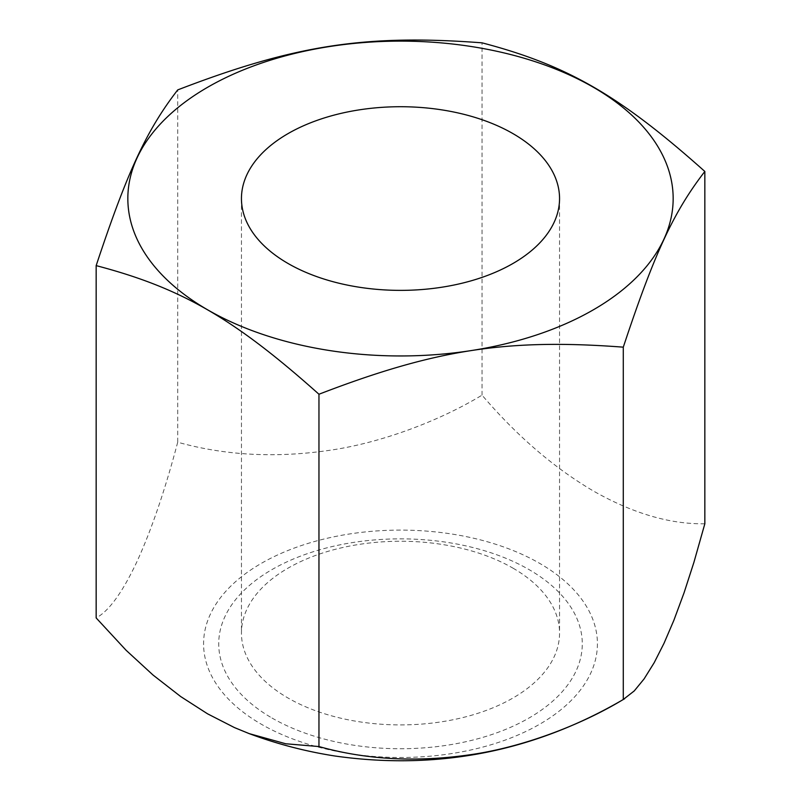 <?xml version="1.0" encoding="UTF-8"?>
<svg xmlns="http://www.w3.org/2000/svg" width="801" height="801" viewBox="0 0 801 801"><rect width="100%" height="100%" fill="white"/><g stroke="black" fill="none" stroke-linecap="round" stroke-linejoin="round"><path stroke-width="0.6" stroke-dasharray="4 3" d="M704.84 523.764C670.067 524.345 632.93 513.431 593.441 491.033C553.952 467.824 516.815 435.864 482.042 395.143C438.307 421.606 380.075 443.043 329.882 450.262C275.924 458.202 225.211 455.519 177.712 442.222L177.712 89.912M482.042 395.143L482.042 42.833M349.536 753.611A196.916 113.692 180 0 1 210.293 614.367A196.916 113.692 180 0 1 451.464 533.977A196.916 113.692 180 0 1 590.707 673.22A196.916 113.692 180 0 1 349.536 753.611M177.712 442.222C164.986 490.292 151.389 530.102 136.941 561.651C122.483 592.4 108.886 611.153 96.16 617.931M271.97 718.006A181.777 104.941 0 0 0 529.03 718.006A181.777 104.941 0 0 0 529.03 569.591A181.777 104.941 0 0 0 271.97 569.591A181.777 104.941 0 0 0 271.97 718.006M512.97 568.149A159.049 91.825 180 0 1 559.549 633.08A159.049 91.825 180 0 1 512.97 698.011A159.049 91.825 180 0 1 288.03 698.011A159.049 91.825 180 0 1 241.451 633.08A159.049 91.825 180 0 1 288.03 568.149A159.049 91.825 180 0 1 512.97 568.149M241.451 198.548L241.451 633.08M559.549 198.548L559.549 633.08"/><path stroke-width="1.2" d="M329.932 350.598A272.66 157.417 0 0 0 663.869 239.289A272.66 157.417 0 0 0 471.068 46.488A272.66 157.417 0 0 0 137.131 157.797A272.66 157.417 0 0 0 329.932 350.598M623.288 347.163C506.913 338.352 435.323 349.436 318.958 394.242C233.762 318.247 181.356 287.99 96.16 265.622C127.349 171.624 146.533 130.293 177.712 89.912C294.087 45.096 365.677 34.022 482.042 42.833C567.238 65.201 619.644 95.459 704.84 171.454C673.651 211.834 654.467 253.166 623.288 347.163L623.288 699.473L634.252 690.923L644.104 678.898L654.217 662.647L664.059 643.203L673.901 620.234L684.024 592.89L693.876 562.462L704.84 523.764L704.84 171.454M96.16 265.622L96.16 617.931L126.117 650.292L153.031 675.033L180.666 696.54L207.559 713.821L234.443 727.578L249.211 733.626L285.727 743.769L318.958 746.552C366.447 759.859 417.171 762.532 471.118 754.592C521.311 747.383 579.554 725.936 623.288 699.473M318.958 746.552L318.958 394.242M512.97 263.479A159.049 91.825 180 0 1 339.634 283.384A159.049 91.825 180 0 1 241.451 198.548A159.049 91.825 180 0 1 288.03 133.617A159.049 91.825 180 0 1 461.366 113.712A159.049 91.825 180 0 1 559.549 198.548A159.049 91.825 180 0 1 512.97 263.479M249.211 733.626C277.016 743.989 305.592 751.448 334.918 756.004C438.157 770.622 534.748 751.518 624.68 698.692"/></g></svg>
